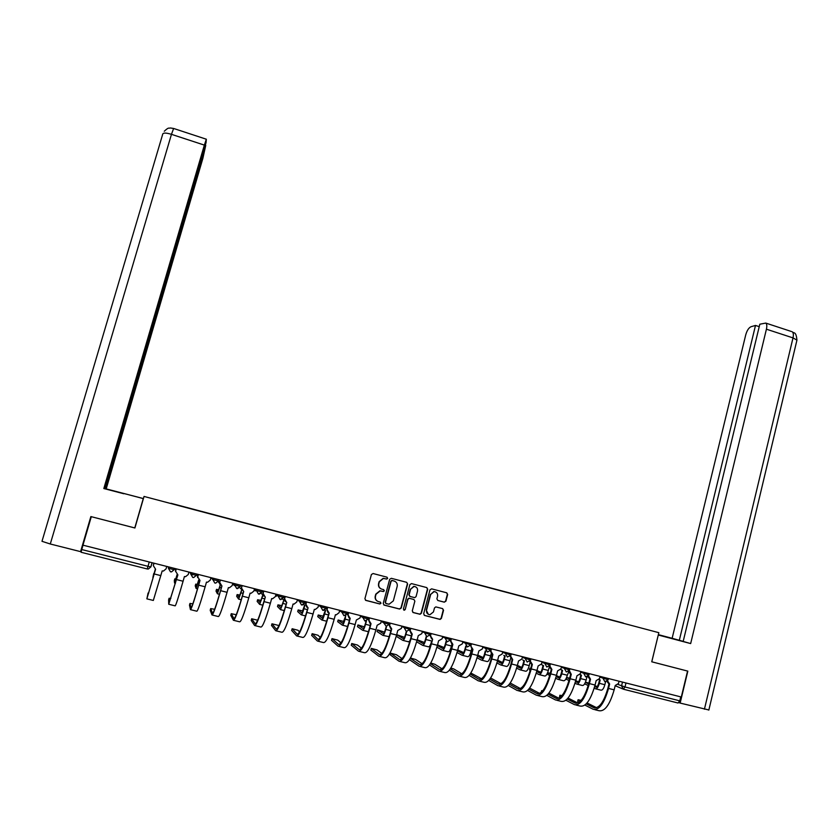 <?xml version="1.0" encoding="UTF-8"?>
<svg xmlns="http://www.w3.org/2000/svg" width="839" height="839" viewBox="0 0 839 839"><rect width="100%" height="100%" fill="white"/><g stroke="black" fill="none" stroke-linecap="round" stroke-linejoin="round"><path stroke-width="1.26" d="M387.66 578.354L386.989 577.18L373.082 573.53L371.404 574.537L364.902 598.721L365.867 600.409L379.826 603.986L380.99 603.283L380.329 602.108L378.525 601.647C376.05 600.734 375.033 598.941 375.473 596.267L376.019 594.253L380.151 590.908L383.423 591.537L384.325 590.803L383.664 589.628L381.86 589.167C379.396 588.244 378.379 586.451 378.819 583.787L379.354 581.773L383.392 578.449L386.779 579.078L387.66 578.354M381.095 588.884C378.976 587.814 378.137 586.083 378.578 583.682L379.113 581.668L383.14 578.354L386.527 578.983L387.408 578.26L386.947 577.169M365.458 600.231L379.585 603.87L380.749 603.157L380.382 602.129M377.55 601.259C375.568 600.147 374.792 598.438 375.243 596.151L375.778 594.138L379.91 590.803L383.182 591.422L384.084 590.698L383.675 589.639M444.292 602.171L445.918 601.175L447.669 594.473L446.747 592.816L431.613 588.852L429.977 589.848L423.664 613.812L424.597 615.48L440.087 619.423L441.419 618.374L443.537 610.268L442.604 608.611L435.798 606.891L434.487 607.929L433.438 611.956L429.904 614.746C427.345 614.358 426.222 612.837 426.548 610.184L430.701 594.411L434.099 591.642C436.72 591.967 437.885 593.477 437.57 596.193L436.888 598.826L437.822 600.483L444.292 602.171L445.603 601.049L447.355 594.369L446.673 592.795M658.835 632.679L651.746 661.793L687.561 671.064L681.31 697.02L82.956 545.172L91.294 516.688L134.911 527.983L144.035 496.436L658.835 632.679L144.035 496.436M407.628 584.007L406.684 582.329L391.331 578.312L389.674 579.309L383.234 603.43L384.178 605.108L399.584 609.062L401.241 608.055L407.628 584.007L406.663 582.329M411.54 583.608L426.789 587.594L427.722 589.261L421.398 613.236L420.077 614.284L413.218 612.564L412.274 610.897L414.854 601.144L413.91 599.476L409.222 598.312L407.922 599.35L405.227 609.513L404.304 610.247L403.412 609.041L409.893 584.594L411.54 583.608M680.744 696.873L679.779 700.848L678.048 703.009L623.471 689.228M152.121 562.717L150.926 566.87L148.314 569.041L147.234 568.968L81.11 552.272L81.75 549.545L148 566.315L150.831 566.891L151.146 565.78M83.03 545.182L81.75 549.545M623.387 623.241L170.904 503.463M623.367 623.062L170.936 503.285M383.79 604.94L399.322 608.936L400.979 607.929L407.355 583.902M392.264 580.557L391.1 581.259L385.458 602.423L386.118 603.598L389.118 604.216L393.344 600.871L397.183 586.419C397.623 583.766 396.616 581.972 394.162 581.049L391.729 580.431L391.1 581.259M385.825 603.461L385.206 602.297L390.848 581.154M392.012 580.462L393.9 580.955M412.851 612.397L419.783 614.148L421.115 613.099L427.429 589.156L426.736 587.583M413.952 599.486L408.939 598.186L407.649 599.235L405.227 609.513M403.769 610.068L404.954 609.376M417.528 591.044C417.843 588.296 416.658 586.776 413.994 586.471L410.607 589.24L409.128 594.809L410.072 596.477L414.76 597.651L416.06 596.613L417.528 591.044M415.2 586.629L413.711 586.367L410.607 589.24M409.757 596.351L408.855 594.694L410.323 589.135M437.822 600.483L443.978 602.045M435.221 591.789L433.794 591.526L430.701 594.411M428.33 614.358L426.254 610.047L430.397 594.295M424.23 615.323L439.783 619.276L441.104 618.238L443.223 610.142L442.614 608.611M154.082 573.54L155.341 569.178M153.61 563.997L153.516 564.983M155.351 569.178L152.887 577.568L153.726 573.551M148.681 593.016L148.083 593.026L147.381 597.053L155.593 569.241L146.867 598.857L148.083 593.026M154.03 563.21L153.327 565.643L155.603 569.251M153.327 565.643L154.019 563.2M166.762 566.44L166.07 568.873L163.448 571.044L162.189 570.908L153.327 600.451L146.909 598.868M175.833 578.962L174.806 578.858L174.313 580.578L174.554 583.011L175.445 583.231M175.624 568.685L175.571 571.506M177.144 574.631L174.554 583.011M174.806 578.858L175.068 581.228L177.092 574.61M175.582 568.674L175.393 569.513M197.427 584.374L195.728 584.133L195.246 585.853L196.064 588.412L198.203 582.046L199.367 582.339M197.249 574.17L197.637 577.631M198.791 579.948L198.203 582.046M195.728 584.133L196.567 586.639L198.717 579.896M197.165 574.149L197.008 574.998M123.857 493.762L103.826 488.539L204.359 145.105L171.46 134.334L50.288 543.997L80.586 551.643L90.864 516.572L134.775 527.941L143.165 498.932M123.941 493.489L143.396 498.639M143.417 498.576L105.305 488.665L205.744 145.367L202.881 158.33L106.238 488.749M50.288 543.997L41.992 541.312L162.756 134.062C163.269 132.667 166.174 132.761 171.46 134.334L173.621 128.461L206.342 139.222L206.069 142.546L104.802 488.623L103.826 488.539M143.312 498.901L140.134 509.944M81.31 551.16L80.586 551.643M206.342 139.222L204.359 145.105M658.279 634.955L680.534 640.776L658.342 634.714M708.861 709.972L680.146 703.082L687.833 671.137L651.788 661.803L658.269 635.018M658.311 635.029L690.665 643.576L683.177 641.447L759.819 324.211L765.787 323.078L791.408 331.499M683.187 641.363L672.133 638.29L745.735 334.855C746.993 330.482 748.755 327.766 751.02 326.717L755.499 325.438L679.307 640.335M658.353 634.651L672.133 638.29M690.665 643.576L766.416 329.192C767.098 326.088 766.888 324.053 765.787 323.078M680.146 703.082L678.971 702.61M759.232 326.665L755.499 325.438M175.624 571.296L176.274 568.852L175.624 571.296L177.878 574.883L168.733 604.269L168.618 599.958M170.841 598.438L169.1 598.249L169.247 602.475L177.837 574.862M188.953 572.072L188.261 574.495L185.608 576.666L184.423 576.529L183.08 581.238C178.382 597.567 175.739 605.779 175.152 605.852L168.859 604.3M198.434 574.474L197.742 576.896L199.986 580.473L198.665 585.161C193.977 601.458 191.229 609.617 190.443 609.638L189.488 605.129M192.823 603.881L189.96 603.43L190.946 607.845C191.691 607.803 194.249 600.189 198.612 585.024L199.913 580.452M197.742 576.896L198.35 574.453M210.977 577.651L210.295 580.074L207.6 582.245L206.478 582.109L205.156 586.797C200.469 603.073 197.689 611.212 196.819 611.212L190.652 609.691M218.853 589.754L216.504 589.366L216.022 591.086L217.416 593.781L219.65 587.457L221.286 587.877M218.371 581.102L219.535 583.451M220.311 585.119L219.65 587.457M216.504 589.366L217.92 592.019L220.227 585.014M218.717 582.549L218.297 581.291M240.111 595.113L237.133 594.568L236.661 596.277L238.622 599.109L240.95 592.837L243.037 593.362M240.206 588.223L241.317 589.114M241.716 590.121L240.95 592.837M237.133 594.568L239.105 597.347L241.611 589.943M263.006 594.914L259.66 604.395L257.154 601.395M261.223 600.441L257.615 599.728L260.153 602.643L262.901 594.61M261.506 593.771L262.932 594.62M214.627 609.313L210.683 608.579L210.201 610.289L211.994 614.966C213.075 615.018 215.948 606.922 220.626 590.687L221.936 586.01L219.619 582.329L220.269 580.011M210.683 608.579L212.498 613.183C213.505 613.204 216.189 605.664 220.542 590.541L221.821 585.989M219.954 584.615L219.619 582.329M220.384 580.043L219.703 582.465M232.833 583.199L232.151 585.612L229.435 587.782L228.376 587.646L227.065 592.313C222.387 608.527 219.482 616.602 218.318 616.539L212.277 615.039M242.167 585.57L241.496 587.982L243.709 591.516L242.408 596.183C237.752 612.355 234.742 620.378 233.389 620.262L230.788 615.354M236.252 614.746L231.249 613.687L233.882 618.49C235.151 618.574 237.961 611.086 242.293 596.026L243.562 591.485M241.936 590.415L241.38 587.845L242.02 585.538M254.521 588.705L253.86 591.117L251.123 593.278L250.106 593.142L248.805 597.788C244.149 613.949 241.108 621.951 239.66 621.814L233.745 620.357M251.207 620.461L254.626 625.516C256.252 625.705 259.398 617.745 264.044 601.626L265.323 596.99L263.897 601.469C259.566 616.466 256.64 623.901 255.108 623.744L251.679 618.763L251.207 620.461M257.667 620.241L251.679 618.763M263.719 596.089L262.985 593.309L263.614 591.013M263.792 591.065L263.131 593.467L265.124 596.938M276.052 594.169L275.391 596.571L272.644 598.731L271.668 598.585L270.389 603.231C265.743 619.318 262.565 627.268 260.856 627.058L255.056 625.621M282.628 599.224L284.054 599.969L280.551 609.649L277.499 606.513M282.166 605.737L277.961 604.856L281.034 607.897L283.855 599.916M278.684 626.177L277.919 625.275L271.962 623.797L276.188 628.967C277.971 629.177 281.023 621.814 285.333 606.87L286.781 602.412L285.512 607.037C280.876 623.094 277.615 630.991 275.706 630.729L271.511 625.443M285.323 601.647L284.421 598.742L285.05 596.456M285.26 596.508L284.599 598.899L286.581 602.36M297.426 599.591L296.775 601.983L294.007 604.143L293.084 604.007L291.815 608.632C287.179 624.656 283.876 632.543 281.894 632.26L276.22 630.855M303.666 604.678L304.882 605.234L303.928 608.736C302.753 612.827 301.872 614.861 301.295 614.861L297.709 611.589M302.963 611.012L298.16 609.943L301.778 613.11L304.651 605.181M299.586 631.893L298.013 630.278L292.171 628.736L297.111 634.148C299.145 634.431 302.313 627.121 306.613 612.229L308.081 607.793L306.822 612.407C302.208 628.401 298.81 636.235 296.628 635.91L291.657 630.435M306.728 607.132L305.7 604.132L306.319 601.857M306.56 601.909L305.91 604.3L307.871 607.74M318.642 604.982L317.991 607.363L315.223 609.513L314.331 609.376L313.073 613.98C308.458 629.953 305.029 637.776 302.774 637.43L297.216 636.056M324.724 610.173L325.563 610.467L324.62 613.959C323.445 618.028 322.533 620.052 321.893 620.031L317.771 616.634M323.602 616.266L318.212 614.997L322.365 618.291L325.301 610.404M327.703 607.279L327.063 609.659L329.224 613.141L327.976 617.735C323.372 633.665 319.848 641.436 317.404 641.048L311.668 635.396M320.362 637.441L317.981 635.238L312.171 633.697L317.887 639.297C320.162 639.633 323.445 632.386 327.734 617.556L328.951 613.068M327.965 612.554L326.822 609.492L327.441 607.216M339.701 610.32L339.061 612.701L336.282 614.84L335.422 614.704L334.184 619.308C329.58 635.217 326.025 642.968 323.508 642.559L318.075 641.216M345.72 615.564L345.154 619.151C343.99 623.199 343.046 625.212 342.333 625.17L337.698 621.647M344.063 621.552L338.127 620.021L342.805 623.44L345.804 615.595M348.699 612.606L348.059 614.977L350.209 618.448L348.972 623.031C344.378 638.899 340.739 646.607 338.033 646.156L331.531 640.314M341.001 642.884L337.802 640.157L332.024 638.626L338.505 644.404C341.033 644.803 344.43 637.619 348.699 622.842L349.905 618.364M349.024 617.913L347.786 614.798L348.405 612.533M360.602 615.627L359.973 617.997L356.365 620L355.128 624.583C350.545 640.44 346.864 648.128 344.095 647.656L338.767 646.334M366.444 620.954L365.552 624.3C364.388 628.338 363.413 630.33 362.637 630.267L357.477 626.618M364.336 626.88L357.949 624.94L363.098 628.547C363.675 628.579 364.399 627.1 365.259 624.111L366.077 621.049M369.538 617.892L368.908 620.262L371.037 623.713L369.81 628.285C365.238 644.09 361.473 651.746 358.515 651.221L351.268 645.201M361.504 648.211L357.487 645.055L351.74 643.523L358.987 649.48C361.745 649.942 365.259 642.81 369.517 628.086L370.702 623.618M369.915 623.23L368.604 620.073L369.212 617.808M381.357 620.891L380.728 623.251L377.151 625.254L375.935 629.827C371.362 645.621 367.566 653.245 364.525 652.711L359.323 651.421M386.611 626.345L385.793 629.407C384.64 633.435 383.633 635.406 382.794 635.333L377.131 631.557M384.482 632.145L377.581 629.879L383.255 633.613C383.874 633.665 384.619 632.197 385.479 629.208L386.244 626.345L383.748 622.863L389.044 624.195M389.212 636.717L382.972 635.385M390.229 623.146L389.6 625.506L391.719 628.935L390.502 633.497C385.95 649.25 382.06 656.832 378.85 656.255L370.859 650.057M381.86 653.466L377.036 649.91L371.32 648.39L379.312 654.514C382.311 655.039 385.93 647.96 390.177 633.288L391.352 628.841M390.649 628.495L389.265 625.307L389.873 623.052M401.954 626.125L401.336 628.474L397.78 630.477L396.574 635.029C392.023 650.76 388.1 658.332 384.818 657.734L379.721 656.465M406.674 631.557L405.898 634.483C404.744 638.5 403.716 640.461 402.804 640.367L396.616 636.539L397.057 634.871L403.265 638.647C403.937 638.71 404.702 637.252 405.562 634.284L406.296 631.484M404.482 637.336L397.078 634.787L396.616 636.539M410.114 640.535L408.687 641.845L403.003 640.409M410.764 628.359L410.145 630.708L412.243 634.127L411.047 638.668C406.506 654.368 402.5 661.898 399.039 661.247L390.324 654.881L390.743 653.308L399.49 659.517C402.73 660.094 406.454 653.078 410.691 638.458L411.855 634.022M402.08 658.657L396.448 654.735L390.764 653.214L390.303 654.976M411.225 633.707L409.778 630.509L410.376 628.264M422.416 631.316L421.797 633.655L418.273 635.647L417.077 640.188C412.536 655.867 408.499 663.376 404.964 662.716L399.983 661.478M424.345 642.464L417.182 639.769M426.632 636.612L425.866 639.528C424.712 643.523 423.653 645.464 422.678 645.359L416.637 641.793M410.302 658.269L419.531 664.478C422.992 665.117 426.831 658.154 431.047 643.586L431.718 641.006C430.575 644.992 429.505 646.932 428.519 646.827L422.887 645.411M417.088 640.136L423.129 643.649C423.852 643.723 424.639 642.275 425.488 639.318L426.243 636.444M431.152 633.529L430.533 635.868L432.63 639.276L431.435 643.807C426.915 659.444 422.793 666.911 419.081 666.208L409.621 659.779L409.768 659.16M422.153 663.775L415.735 659.527L410.428 658.028M431.634 638.878L430.145 635.668L430.732 633.424M442.719 636.465L442.101 638.804L438.608 640.797L437.423 645.317C432.903 660.943 428.75 668.389 424.964 667.666L420.098 666.46M444.083 647.551L437.538 644.866M446.463 641.52L445.687 644.53C444.534 648.516 443.443 650.445 442.415 650.319L436.909 647.205M452.001 644.079L451.497 645.999C450.354 649.973 449.253 651.903 448.204 651.777L442.635 650.372M437.36 645.548L442.866 648.61C443.621 648.704 444.439 647.268 445.289 644.31L446.086 641.248M442.09 668.84L434.885 664.278L430.732 663.009M451.392 638.668L450.784 640.996L452.861 644.394L451.686 648.904C447.166 664.488 442.94 671.903 438.986 671.137L429.495 664.97M430.386 663.607L439.437 669.407C443.118 670.099 447.072 663.198 451.267 648.683L452.42 644.268M451.906 644.016L450.365 640.786L450.952 638.552M462.876 641.583L462.268 643.912L458.797 645.894L457.622 650.403C453.112 665.967 448.855 673.36 444.827 672.574L440.066 671.399M463.673 652.574L457.737 649.973M466.19 646.324L465.362 649.491C464.219 653.466 463.107 655.385 462.016 655.238L457.045 652.543M471.665 648.935L471.14 650.959C469.997 654.923 468.875 656.832 467.763 656.685L462.247 655.301M457.507 650.875L462.457 653.539C463.264 653.644 464.093 652.218 464.942 649.271L465.76 646.103M461.89 673.853L453.909 669.008L450.868 668.001M471.487 643.765L470.878 646.093L472.944 649.48L471.78 653.969C467.281 669.501 462.939 676.853 458.744 676.024L449.389 670.204M450.333 668.861L459.195 674.304C463.107 675.049 467.155 668.201 471.34 653.738L472.483 649.344M472.011 649.103L470.553 645.464M482.886 646.659L482.289 648.977L478.849 650.97L477.685 655.458C473.186 670.969 468.812 678.3 464.544 677.461L459.898 676.307M483.138 657.566L477.79 655.06M485.75 651.169L484.911 654.43C483.767 658.384 482.624 660.283 481.471 660.136L477.045 657.807M491.203 653.707L490.647 655.878C489.504 659.832 488.35 661.73 487.186 661.572L481.722 660.199M477.506 656.15L481.911 658.437C482.761 658.552 483.61 657.136 484.46 654.2L485.299 650.949M481.544 678.824L470.826 672.993M491.434 648.83L490.836 651.148L492.892 654.514L491.738 659.003C487.249 674.472 482.803 681.761 478.366 680.88L469.158 675.364M470.144 674.042L478.807 679.171C482.939 679.968 487.092 673.172 491.266 658.762L492.399 654.368M491.979 654.158L490.354 650.991M502.76 651.704L502.162 654.021L498.744 655.993L497.6 660.482C493.112 675.93 488.623 683.208 484.134 682.306L479.583 681.174M502.456 662.506L497.684 660.157M504.249 655.553L504.868 655.857M505.172 655.993L504.312 659.328C503.18 663.271 502.005 665.159 500.799 664.991L496.908 662.999M510.636 658.332L510.018 660.765C508.874 664.708 507.7 666.586 506.473 666.418L501.061 665.054M497.37 661.352L501.229 663.303C502.131 663.418 503.001 662.023 503.84 659.097L504.69 655.794M504.312 655.605L503.767 655.332M501.061 683.743L490.626 677.985M511.245 653.854L510.657 656.171L512.692 659.527L511.559 663.995C507.081 679.412 502.519 686.638 497.863 685.694L488.78 680.46M489.829 679.15L498.293 683.995C502.645 684.855 506.892 678.101 511.056 663.754L512.178 659.37M511.8 659.181L510.102 656.255M522.487 656.706L521.9 659.014L518.512 660.996L517.369 665.463C512.902 680.859 508.308 688.074 503.578 687.11L499.132 686.019M523.274 660.251L524.26 660.765M524.448 660.817L523.588 664.194C522.456 668.127 521.25 669.994 519.981 669.805L516.635 668.148M529.965 662.779L529.241 665.621C528.109 669.543 526.902 671.42 525.623 671.221L520.264 669.879M517.097 666.502L520.411 668.127C521.355 668.264 522.246 666.869 523.085 663.953L523.924 660.65M523.588 660.482L522.77 660.02M517.401 665.327L521.648 667.404M530.919 658.846L530.332 661.153L532.356 664.498L531.223 668.945C526.766 684.309 522.099 691.483 517.212 690.487L508.277 685.484M509.378 684.205L517.642 688.788C522.204 689.7 526.556 682.998 530.709 668.704L531.811 664.331M531.475 664.152L529.724 661.426M542.078 661.677L541.491 663.985L538.124 665.956L537.002 670.403C532.545 685.746 527.846 692.909 522.886 691.892L518.554 690.822M510.238 683.009L520.453 688.62M530.269 670.351L529.451 669.868L529.849 668.305M530.783 668.389L529.87 668.243L530.699 668.714M542.288 664.97L543.578 665.652L542.728 669.029C541.595 672.941 540.368 674.797 539.047 674.598L536.226 673.235M549.283 667.099L548.349 670.445C547.217 674.357 545.979 676.213 544.637 676.003L539.33 674.671M536.687 671.588L539.467 672.92C540.452 673.067 541.365 671.682 542.204 668.788L543.032 665.484M542.739 665.337L541.753 664.74M536.981 670.487L540.715 672.259M550.111 665.107L549.87 666.103L551.884 669.428L550.762 673.874C546.315 689.176 541.543 696.297 536.425 695.237L527.626 690.466M528.78 689.207L536.855 693.549C541.627 694.514 546.074 687.865 550.216 673.612L551.307 669.249M551.013 669.092L549.23 666.512M561.522 666.617L560.945 668.914L557.61 670.875L556.498 675.311C552.052 690.602 547.248 697.712 542.067 696.632L537.83 695.583M529.64 688.085L539.697 693.454M549.723 675.458L547.909 674.514L548.307 672.951M550.29 673.287L548.328 672.888L550.153 673.832M561.207 669.7L562.581 670.466L561.731 673.822C560.609 677.723 559.351 679.569 557.966 679.359L555.691 678.279M568.653 671.976L567.311 675.238C566.189 679.129 564.93 680.974 563.525 680.754L558.271 679.433M556.152 676.633L558.386 677.681C559.414 677.839 560.347 676.465 561.186 673.581L562.004 670.288M561.742 670.151L560.714 669.522M556.425 675.584L559.644 677.073M541.218 692.395L541.606 690.759M542.686 690.833L541.627 690.675L542.393 691.179M569.356 670.634L571.265 674.336L570.153 678.761C565.727 694.01 560.84 701.079 555.512 699.967L546.85 695.384M548.066 694.147L555.932 698.268C560.913 699.286 565.455 692.699 569.587 678.499L570.667 674.136M570.415 674L568.601 671.557M580.84 671.515L580.263 673.801L576.959 675.773L575.848 680.198C571.422 695.426 566.514 702.474 561.113 701.352L556.97 700.324M548.916 693.098L558.816 698.247M569.052 680.502L566.356 679.265L566.64 677.576M569.66 678.185L566.661 677.503L569.482 678.877M580.032 674.42L581.448 675.238L580.609 678.594C579.487 682.474 578.207 684.309 576.771 684.079L575.009 683.271M586.912 676.916L586.146 679.989C585.035 683.869 583.745 685.704 582.287 685.463L577.085 684.163M575.481 681.625L577.18 682.411C578.249 682.579 579.204 681.216 580.032 678.332L580.85 675.049M580.619 674.923L579.938 674.598M575.743 680.628L578.449 681.855M560.263 697.335L559.519 696.842L559.896 695.3M561.983 695.615L559.917 695.227L561.522 696.139M588.538 675.846L590.509 679.202L589.418 683.607C585.003 698.803 580.011 705.819 574.463 704.655L565.937 700.261M567.206 699.044L574.883 702.967C580.064 704.036 584.71 697.492 588.821 683.345L589.901 678.992M589.67 678.877L587.845 676.538M600.011 676.381L599.455 678.667L596.162 680.628L595.071 685.033C590.656 700.219 585.643 707.214 580.022 706.029L575.984 705.033M568.055 698.058L577.798 702.998M588.884 683.072L585.454 682.18M599.109 679.485L600.179 679.989L599.361 683.324C598.238 687.193 596.928 689.018 595.438 688.767L594.201 688.211M605.569 681.824L604.856 684.718C603.744 688.588 602.423 690.392 600.913 690.151L595.763 688.85M594.673 686.575L595.847 687.11C596.959 687.288 597.924 685.935 598.752 683.061L599.57 679.779M594.924 685.62L597.116 686.606M585.36 682.39L588.674 683.89M588.244 685.505L584.626 683.869M579.183 702.212L577.683 701.352L578.071 699.81M581.112 700.387L578.092 699.736L580.515 701.047M607.614 680.911L609.628 684.026L608.537 688.431C604.143 703.575 599.046 710.528 593.278 709.312L584.898 705.085M586.22 703.9L593.697 707.634C599.077 708.745 603.818 702.253 607.918 688.158L608.988 683.816M608.789 683.712L606.954 681.478M619.056 681.216L618.5 683.491L615.239 685.453L614.158 689.847C609.754 704.97 604.636 711.912 598.805 710.675L594.872 709.7M587.059 702.967L596.644 707.717M618.049 684.467L624.992 686.984L679.779 700.848M622.496 682.086L621.552 685.945L623.346 689.197L624.992 686.984L625.978 682.977M622.674 688.903L615.176 685.704M599.843 677.094L608.149 679.789M603.398 677.241L603.094 678.468L604.898 681.729L608.139 679.842L608.464 678.531M580.661 672.217L588.936 674.913M584.164 672.364L583.86 673.591L585.674 676.863L588.915 674.965L589.24 673.654M561.354 667.309L569.576 670.004M564.794 667.445L564.49 668.683L566.315 671.966L569.566 670.057L569.891 668.735M541.9 662.359L550.09 665.054M545.287 662.495L544.972 663.733L546.818 667.036L550.069 665.107L550.405 663.796M522.319 657.377L530.458 660.073M525.644 657.514L525.329 658.751L527.175 662.065L530.447 660.136L530.783 658.814M502.592 652.354L510.689 655.06M505.854 652.49L505.539 653.738L507.396 657.063L510.678 655.123L511.014 653.801M482.719 647.289L490.773 650.005M485.928 647.435L485.603 648.683L487.469 652.018L490.763 650.068L491.098 648.746M462.719 642.192L470.721 644.918M465.855 642.338L465.53 643.597L467.407 646.942L470.71 644.981L471.057 643.66M442.562 637.053L450.522 639.8M445.635 637.21L445.299 638.469L447.197 641.825L450.512 639.863L450.858 638.531M422.269 631.861L430.187 634.63M425.268 632.04L424.933 633.298L426.841 636.675L430.166 634.704L430.512 633.372M401.818 626.639L409.694 629.439M404.744 626.827L404.419 628.096L406.328 631.494L409.673 629.502L410.03 628.17M381.231 621.374L383.748 622.863L384.084 621.584M368.279 618.941L362.92 617.577L360.497 616.057M363.266 616.308L362.92 617.577L364.871 620.996L368.237 618.993L368.594 617.661M339.606 610.687L341.945 612.26L347.315 613.613M342.291 610.981L341.945 612.26L343.906 615.69L347.294 613.687L347.65 612.344M318.568 605.265L320.823 606.901L326.214 608.254M321.169 605.622L320.823 606.901L322.784 610.352L326.193 608.327L323.476 610.435M305.354 601.605L304.966 602.863M297.384 599.78L299.533 601.511L305.008 602.895M299.89 600.221L299.533 601.511L301.516 604.971L304.935 602.937L305.312 601.594M283.96 596.172L283.551 597.42M276.041 594.211L278.087 596.068L283.603 597.473M278.443 594.778L278.087 596.068L280.079 599.549L283.53 597.504L283.897 596.162M262.397 590.708L261.978 591.946M254.773 588.768L256.482 590.593L262.041 591.998L258.485 594.085L256.482 590.593L256.839 589.293M240.667 585.192L240.248 586.419M233.399 583.346L234.71 585.077L240.311 586.492L236.734 588.579L234.71 585.077L235.077 583.776M218.78 579.634L218.36 580.85M211.879 577.882L212.781 579.508L218.413 580.945L215.717 583.115L214.815 583.032L212.781 579.508L213.148 578.207M196.735 574.044L196.305 575.218M190.201 572.387L190.673 573.907L196.357 575.355L193.694 577.526L192.729 577.442L190.673 573.907L191.051 572.597M174.512 568.402L174.113 569.482M168.356 566.839L168.408 568.265L174.134 569.712L171.502 571.894L170.474 571.81L168.408 568.265L168.786 566.954M168.22 566.807L168.387 567.584M189.771 572.271L191.848 574.746M211.166 577.704L213.232 580.169M232.613 583.975L234.459 585.549M254.154 590.048L255.528 590.887M283.592 597.504L280.845 599.633M275.601 595.816L276.451 596.193M304.997 602.937L302.239 605.055M347.325 613.676L347.01 614.4M389.39 622.937L388.96 624.499M149.248 561.994L147.234 568.968M160.847 575.627L154.25 573.97M176.589 576.592L177.291 576.771M196.106 588.422L197.543 588.779M164.276 131.241C169.289 126.563 168.576 128.734 170.39 127.958L173.778 128.514M704.424 709.217L793.002 337.897L766.416 329.192M796.798 340.77L796.945 340.12L793.002 337.897C793.663 334.803 793.411 332.768 792.257 331.783C793.778 333.754 796.022 330.755 796.945 340.12L708.829 710.119M169.1 598.249L168.608 599.969M183.08 581.238L176.547 579.581M189.96 603.43L189.478 605.15M205.156 586.797L198.665 585.161M217.479 593.792L219.461 594.295M238.696 599.119L241.233 599.759M257.615 599.728L257.143 601.437M262.093 598.176L264.631 598.815M259.754 604.416L262.838 605.192M227.065 592.313L220.626 590.687M231.249 613.687L230.777 615.396M248.805 597.788L242.408 596.183M270.389 603.231L264.044 601.626M277.961 604.856L277.489 606.555M283.089 603.472L286.057 604.227M280.656 609.67L284.274 610.582M271.962 623.797L271.49 625.495M291.815 608.632L285.512 607.037M298.16 609.943L297.688 611.641M303.928 608.736L307.326 609.596M301.421 614.882L305.564 615.931M292.108 628.81L291.636 630.498M313.073 613.98L306.822 612.407M297.656 634.284L297.111 634.148M318.212 614.997L317.75 616.686M324.62 613.959L328.448 614.924M322.029 620.063L326.686 621.238M312.108 633.77L311.647 635.459M334.184 619.308L327.976 617.735M318.495 639.444L317.887 639.297M338.127 620.021L337.677 621.709M345.154 619.151L349.402 620.22M342.49 625.202L347.661 626.502M331.971 638.71L331.51 640.388M355.128 624.583L348.972 623.031M339.176 644.572L338.505 644.404M357.907 625.003L357.456 626.681M365.552 624.3L370.209 625.475M362.805 630.309L368.478 631.736M351.698 643.607L351.247 645.285M375.935 629.827L369.81 628.285M359.721 649.659L358.987 649.48M377.55 629.953L377.11 631.631M385.793 629.407L390.869 630.687M371.289 648.484L370.838 650.152M396.574 635.029L390.502 633.497M380.109 654.714L379.312 654.514M405.898 634.483L411.372 635.868M417.077 640.188L411.047 638.668M400.36 659.727L399.49 659.517M425.866 639.528L431.718 641.006M409.799 659.118L409.621 659.779M437.423 645.317L431.435 643.807M420.465 664.708L419.531 664.478M445.687 644.53L451.497 645.999M457.622 650.403L451.686 648.904M440.423 669.658L439.437 669.407M465.362 649.491L471.14 650.959M477.685 655.458L471.78 653.969M460.244 674.566L459.195 674.304M484.911 654.43L490.647 655.878M497.6 660.482L491.738 659.003M479.929 679.443L478.807 679.171M504.312 659.328L510.018 660.765M517.369 665.463L511.559 663.995M499.467 684.288L498.293 683.995M523.588 664.194L529.241 665.621M537.002 670.403L531.223 668.945M518.869 689.092L517.642 688.788M529.944 668.358L529.524 669.994M542.728 669.029L548.349 670.445M556.498 675.311L550.762 673.874M538.135 693.863L536.855 693.549M548.412 673.014L548.003 674.64M561.731 673.822L567.311 675.238M541.711 690.822L541.344 692.28M575.848 680.198L570.153 678.761M557.274 698.604L555.932 698.268M566.765 677.639L566.356 679.265M580.609 678.594L586.146 679.989M560.022 695.374L559.613 696.999M595.071 685.033L589.418 683.607M576.278 703.313L574.883 702.967M599.361 683.324L604.856 684.718M578.207 699.894L577.798 701.509M614.158 689.847L608.537 688.431M595.155 707.99L593.697 707.634M174.428 568.381L174.04 569.733L171.502 571.894M196.651 574.023L196.263 575.376L193.694 577.526M218.706 579.623L218.329 580.966L215.717 583.115M240.594 585.171L240.227 586.524L237.584 588.663M262.324 590.687L261.957 592.04L259.293 594.169M326.56 606.985L326.193 608.327M189.876 572.303L192.781 574.83M211.271 577.735L214.113 580.252M386.265 626.345L389.034 624.268M152.027 562.696L150.831 566.891L148.314 569.041"/></g></svg>
